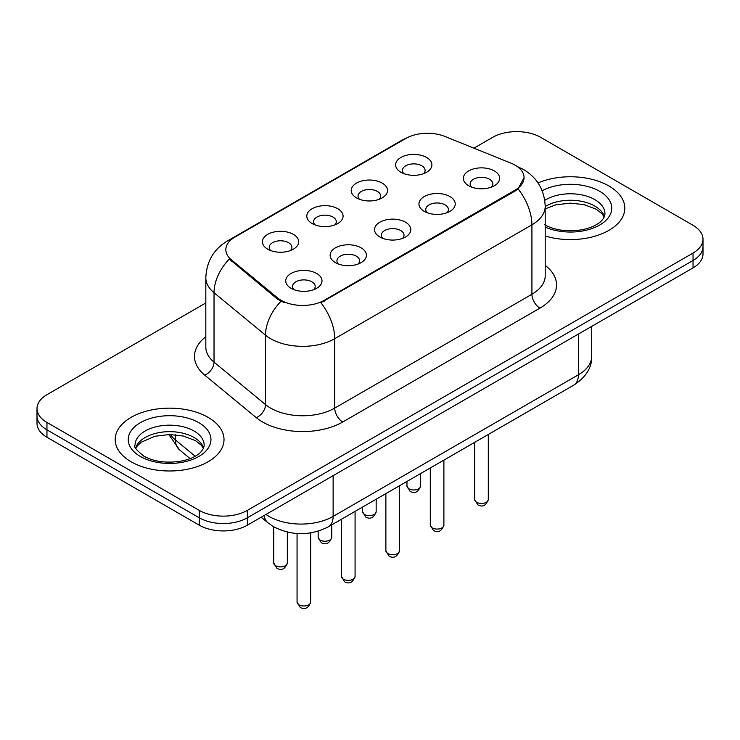 <?xml version="1.0" encoding="UTF-8"?>
<svg xmlns="http://www.w3.org/2000/svg" width="740" height="740" viewBox="0 0 740 740"><rect width="100%" height="100%" fill="white"/><g stroke="black" fill="none" stroke-linecap="round" stroke-linejoin="round"><path stroke-width="1.11" d="M356.532 197.904L356.532 197.904A18.139 10.471 180 0 1 356.532 183.095A18.139 10.471 180 0 1 382.182 183.095A18.139 10.471 180 0 1 382.182 197.904A18.139 10.471 180 0 1 356.532 197.904M379.213 199.291A11.341 6.549 0 0 0 380.693 196.044A11.341 6.549 0 0 0 377.372 191.419A11.341 6.549 0 0 0 365.024 190.004A11.341 6.549 0 0 0 358.021 196.044A11.341 6.549 0 0 0 359.511 199.291M312.123 223.536L312.123 223.536A18.139 10.471 180 0 1 312.123 208.726A18.139 10.471 180 0 1 337.773 208.726A18.139 10.471 180 0 1 337.773 223.536A18.139 10.471 180 0 1 312.123 223.536M334.804 224.923A11.341 6.549 0 0 0 336.284 221.686A11.341 6.549 0 0 0 332.963 217.061A11.341 6.549 0 0 0 320.614 215.645A11.341 6.549 0 0 0 313.612 221.686A11.341 6.549 0 0 0 315.101 224.923M267.714 249.177L267.714 249.177A18.139 10.471 180 0 1 267.714 234.367A18.139 10.471 180 0 1 293.373 234.367A18.139 10.471 180 0 1 293.373 249.177A18.139 10.471 180 0 1 267.714 249.177M290.394 250.564A11.341 6.549 0 0 0 291.884 247.327A11.341 6.549 0 0 0 288.563 242.702A11.341 6.549 0 0 0 276.205 241.277A11.341 6.549 0 0 0 269.203 247.327A11.341 6.549 0 0 0 270.692 250.564M400.941 172.263L400.941 172.263A18.139 10.471 180 0 1 400.941 157.454A18.139 10.471 180 0 1 426.592 157.454A18.139 10.471 180 0 1 426.592 172.263A18.139 10.471 180 0 1 400.941 172.263M423.613 173.65A11.341 6.549 0 0 0 425.102 170.413A11.341 6.549 0 0 0 421.782 165.779A11.341 6.549 0 0 0 409.433 164.363A11.341 6.549 0 0 0 402.43 170.413A11.341 6.549 0 0 0 403.92 173.65M424.27 211.363L424.27 211.363A18.139 10.471 180 0 1 424.27 196.553A18.139 10.471 180 0 1 449.92 196.553A18.139 10.471 180 0 1 449.92 211.363A18.139 10.471 180 0 1 424.27 211.363M446.942 212.759A11.341 6.549 0 0 0 448.431 209.513A11.341 6.549 0 0 0 445.11 204.888A11.341 6.549 0 0 0 432.752 203.472A11.341 6.549 0 0 0 425.759 209.513A11.341 6.549 0 0 0 427.239 212.759M379.861 237.004L379.861 237.004A18.139 10.471 180 0 1 379.861 222.194A18.139 10.471 180 0 1 405.511 222.194A18.139 10.471 180 0 1 405.511 237.004A18.139 10.471 180 0 1 379.861 237.004M402.532 238.391A11.341 6.549 0 0 0 404.022 235.154A11.341 6.549 0 0 0 400.701 230.529A11.341 6.549 0 0 0 388.343 229.104A11.341 6.549 0 0 0 381.35 235.154A11.341 6.549 0 0 0 382.839 238.391M335.451 262.644L335.451 262.644A18.139 10.471 180 0 1 335.451 247.835A18.139 10.471 180 0 1 361.101 247.835A18.139 10.471 180 0 1 361.101 262.644A18.139 10.471 180 0 1 335.451 262.644M358.123 264.032A11.341 6.549 0 0 0 359.612 260.795A11.341 6.549 0 0 0 356.292 256.17A11.341 6.549 0 0 0 343.943 254.745A11.341 6.549 0 0 0 336.94 260.795A11.341 6.549 0 0 0 338.43 264.032M291.042 288.286L291.042 288.286A18.139 10.471 180 0 1 291.042 273.476A18.139 10.471 180 0 1 316.692 273.476A18.139 10.471 180 0 1 316.692 288.286A18.139 10.471 180 0 1 291.042 288.286M313.723 289.673A11.341 6.549 0 0 0 315.203 286.436A11.341 6.549 0 0 0 311.882 281.801A11.341 6.549 0 0 0 299.534 280.386A11.341 6.549 0 0 0 292.531 286.436A11.341 6.549 0 0 0 294.021 289.673M468.679 185.731L468.679 185.731A18.139 10.471 180 0 1 468.679 170.922A18.139 10.471 180 0 1 494.329 170.922A18.139 10.471 180 0 1 494.329 185.731A18.139 10.471 180 0 1 468.679 185.731M491.351 187.118A11.341 6.549 0 0 0 492.84 183.881A11.341 6.549 0 0 0 489.519 179.246A11.341 6.549 0 0 0 477.161 177.831A11.341 6.549 0 0 0 470.168 183.881A11.341 6.549 0 0 0 471.648 187.118M510.998 163.151A30.608 17.668 180 0 1 515.086 165.131A30.608 17.668 180 0 1 524.049 177.628A30.608 17.668 180 0 1 515.086 190.125L324.305 300.274A30.608 17.668 180 0 1 277.593 297.906L231.38 259.805A30.608 17.668 180 0 1 225.839 249.667A30.608 17.668 180 0 1 234.811 237.17L405.798 138.454A30.608 17.668 180 0 1 444.999 136.475L510.998 163.151M608.872 185.962A54.418 31.413 0 0 0 538.017 182.928A54.418 31.413 0 0 1 608.872 185.962A54.418 31.413 0 0 1 624.81 208.171A54.418 31.413 0 0 0 608.872 185.962M208.079 417.36A54.418 31.413 0 0 0 148.777 410.543A54.418 31.413 0 0 0 115.19 439.569A54.418 31.413 0 0 0 131.128 461.788A54.418 31.413 0 0 0 190.43 468.596A54.418 31.413 0 0 0 224.017 439.569A54.418 31.413 0 0 0 208.079 417.36A54.418 31.413 0 0 0 148.777 410.543A54.418 31.413 0 0 0 115.19 439.569A54.418 31.413 0 0 0 131.128 461.788A54.418 31.413 0 0 0 190.43 468.596A54.418 31.413 0 0 0 224.017 439.569A54.418 31.413 0 0 0 208.079 417.36M524.049 177.628L518.055 188.885L515.086 191.031L320.864 302.725A39.673 22.903 60 0 1 334.73 338.68A45.344 26.178 180 0 1 270.6 338.68A45.344 26.178 180 0 1 265.521 335.183L214.026 292.726A45.344 26.178 180 0 1 205.822 277.704L205.822 347.125A45.344 26.178 0 0 0 214.026 362.147L265.521 404.604A45.344 26.178 0 0 0 270.6 408.101A45.344 26.178 0 0 0 334.73 408.101L531.921 294.252A45.344 26.178 0 0 0 545.204 275.743L545.204 206.321A45.344 26.178 180 0 1 531.921 224.831A39.673 22.903 -120 0 0 518.055 188.885M205.822 302.965L46.962 394.679A34.012 19.638 0 0 0 37 408.563L37 423.373A34.012 19.638 0 0 0 46.962 437.257L199.263 525.187L199.263 517.787A34.012 19.638 0 0 0 247.354 517.787L693.038 260.471A34.012 19.638 0 0 0 703 246.587A34.012 19.638 0 0 1 693.038 260.471L247.354 517.787A34.012 19.638 0 0 1 199.263 517.787L46.962 429.857L199.263 517.787L199.263 510.378A34.012 19.638 0 0 0 247.354 510.378L693.038 253.061A34.012 19.638 0 0 0 703 239.186A34.012 19.638 0 0 0 693.038 225.302L540.737 137.372A34.012 19.638 0 0 0 492.646 137.372L473.933 148.167M37 415.973A34.012 19.638 0 0 0 46.962 429.857A34.012 19.638 0 0 1 37 415.973M284.465 302.725L277.593 299.247L229.317 259.055A39.673 26.538 129.5 0 0 214.026 292.726L214.026 362.147A11.341 7.585 -50.5 0 1 204.74 375.152A56.684 32.727 180 0 1 205.822 336.746M545.204 236.023A54.418 31.413 0 0 0 624.81 208.171A54.418 31.413 0 0 1 545.204 236.023M37 408.563A34.012 19.638 0 0 0 46.962 422.447L199.263 510.378M199.263 525.187A34.012 19.638 0 0 0 247.354 525.187L693.038 267.88A34.012 19.638 0 0 0 703 253.996L703 239.186M324.305 300.274L324.305 301.18M277.593 297.906L277.593 299.247M231.38 259.805L231.38 261.146M515.086 190.125L515.086 191.031M342.75 421.985A11.341 6.549 60 0 1 334.73 408.101L334.73 338.68L531.921 224.831L531.921 294.252A11.341 6.549 60 0 0 539.932 308.136L342.75 421.985A56.684 32.727 180 0 1 262.589 421.985A56.684 32.727 180 0 1 256.234 417.619L204.74 375.152M545.204 206.321C544.437 190.013 537.268 177.794 523.707 169.645L517.982 166.861A39.673 18.583 112 0 0 517.445 166.657M231.435 239.482A39.673 22.903 -120 0 0 227.319 241.036C213.758 249.177 206.59 261.405 205.822 277.704M227.319 241.036L402.458 139.916A39.673 22.903 60 0 1 405.464 138.639M280.978 301.356A39.673 26.538 129.5 0 0 265.521 335.183L265.521 404.604A11.341 7.585 -50.5 0 1 256.234 417.619M545.204 265.364A56.684 32.727 180 0 1 539.932 308.136M247.354 510.378L247.354 525.187M693.038 253.061L693.038 267.88M46.962 422.447L46.962 437.257M265.956 514.448A45.344 26.178 0 0 0 268.999 516.4A45.344 26.178 0 0 0 333.13 516.4L578.412 374.782A45.344 26.178 0 0 0 591.695 356.273C592.028 367.521 586.034 377.15 573.713 385.161L328.43 526.778A22.672 13.089 60 0 0 333.13 516.4L333.13 475.672M578.412 334.055L578.412 374.782A22.672 13.089 60 0 1 573.713 385.161M264.115 515.512A22.672 15.161 129.5 0 0 268.065 522.884L261.183 517.205M170.404 434.537A45.344 26.178 0 0 0 175.445 439.949L175.445 434.796M190.134 458.624L179.598 449.939A22.672 15.161 129.5 0 1 175.445 439.949L195.212 456.247M488.298 499.509C486.06 505.624 482.582 507.418 477.864 504.874L474.701 499.509A6.799 3.931 0 0 0 476.69 502.284A6.799 3.931 0 0 0 484.108 503.135A6.799 3.931 0 0 0 488.298 499.509L488.298 434.473M408.961 488.816A6.799 3.931 0 0 0 416.37 489.667A6.799 3.931 0 0 0 420.57 486.041C418.331 492.155 414.853 493.95 410.127 491.406L406.963 486.041A6.799 3.931 0 0 0 408.961 488.816M604.377 216.579A34.549 19.952 0 0 0 594.831 206.099A34.549 19.952 0 0 0 545.204 206.553M544.557 224.72C554.519 230.168 566.655 231.907 580.946 229.927C588.393 228.558 594.257 226.329 598.54 223.249C600.621 222.083 604.904 217.865 604.95 213.731A34.549 19.952 0 0 0 594.831 199.624A34.549 19.952 0 0 0 544.77 200.346M545.204 227.106A41.357 23.874 0 0 0 601.481 223.924A41.357 23.874 0 0 0 599.64 191.29A41.357 23.874 0 0 0 542.17 190.726M443.898 525.141C441.651 531.264 438.173 533.05 433.455 530.515L430.292 525.141A6.799 3.931 0 0 0 432.28 527.925A6.799 3.931 0 0 0 439.699 528.776A6.799 3.931 0 0 0 443.898 525.141L443.898 460.114M399.489 550.782C397.25 556.896 393.763 558.691 389.046 556.156L385.882 550.782A6.799 3.931 0 0 0 387.871 553.557A6.799 3.931 0 0 0 395.289 554.408A6.799 3.931 0 0 0 399.489 550.782L399.489 485.755M355.08 576.423C352.841 582.537 349.363 584.332 344.646 581.797L341.473 576.423A6.799 3.931 0 0 0 343.471 579.198A6.799 3.931 0 0 0 350.88 580.049A6.799 3.931 0 0 0 355.08 576.423L355.08 511.386M310.671 602.064C308.432 608.178 304.954 609.963 300.236 607.429L297.064 602.064A6.799 3.931 0 0 0 299.062 604.839A6.799 3.931 0 0 0 306.471 605.69A6.799 3.931 0 0 0 310.671 602.064L310.671 532.893M364.552 514.457A6.799 3.931 0 0 0 371.961 515.308A6.799 3.931 0 0 0 376.161 511.673C373.922 517.797 370.444 519.582 365.726 517.047L362.554 511.673A6.799 3.931 0 0 0 364.552 514.457M320.143 540.089A6.799 3.931 0 0 0 327.552 540.94A6.799 3.931 0 0 0 331.751 537.314C329.513 543.438 326.035 545.223 321.317 542.688L318.154 537.314A6.799 3.931 0 0 0 320.143 540.089M275.733 565.73A6.799 3.931 0 0 0 283.143 566.581A6.799 3.931 0 0 0 287.342 562.955C285.104 569.069 281.625 570.864 276.908 568.329L273.745 562.955A6.799 3.931 0 0 0 275.733 565.73M203.583 447.978A34.549 19.952 0 0 0 194.037 437.497A34.549 19.952 0 0 0 159.35 432.558A34.549 19.952 0 0 0 135.624 447.978M194.037 431.022A34.549 19.952 0 0 0 156.381 426.693A34.549 19.952 0 0 0 135.05 445.129C133.237 446.192 136.142 449.855 143.763 456.118C153.726 461.566 165.862 463.296 180.153 461.316C187.599 459.947 193.464 457.727 197.746 454.647C199.828 453.472 204.111 449.263 204.157 445.129A34.549 19.952 0 0 0 194.037 431.022M140.36 456.45A41.357 23.874 0 0 0 198.847 456.45A41.357 23.874 0 0 0 198.847 422.688A41.357 23.874 0 0 0 140.36 422.688A41.357 23.874 0 0 0 140.36 456.45M402.458 139.916L409.738 136.53M517.982 166.861L517.38 166.62M328.43 526.778C310.19 535.945 291.939 535.945 273.698 526.778L268.065 522.884M591.695 356.273L591.695 326.386M179.598 449.939L168.803 434.537M474.701 499.509L474.701 442.326M420.57 486.041L420.57 473.582M406.963 486.041L406.963 481.435M604.21 216.968L602.12 213.842L596.237 209.217L584.082 204.638L570.364 203.13L555.749 204.86L545.204 208.856M430.292 525.141L430.292 467.967M385.882 550.782L385.882 493.608M341.473 576.423L341.473 519.24M297.064 602.064L297.064 533.512M376.161 511.673L376.161 499.223M362.554 511.673L362.554 507.076M331.751 537.314L331.751 524.854M318.154 537.314L318.154 531.181M287.342 562.955L287.342 532.079M273.745 562.955L273.745 526.797M203.417 448.366L201.326 445.24L195.443 440.615L183.289 436.026L169.571 434.528L154.956 436.258L141.312 442.187L137.363 445.85L135.79 448.366"/></g></svg>
